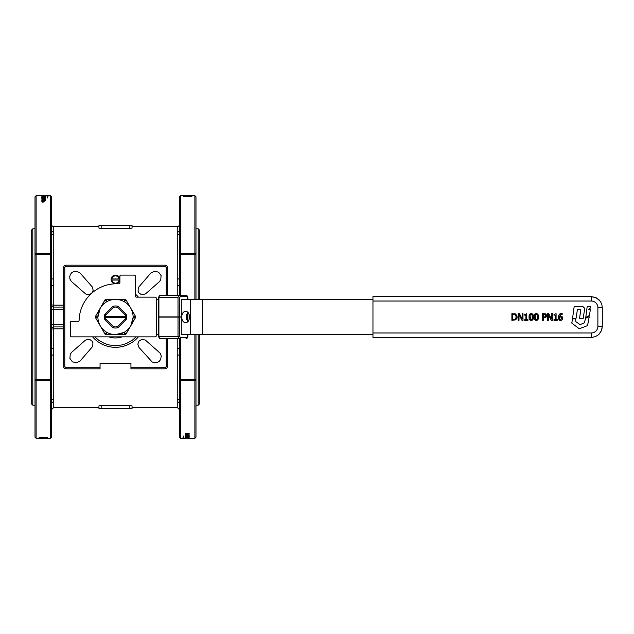 <?xml version="1.0" encoding="UTF-8"?>
<svg xmlns="http://www.w3.org/2000/svg" width="634" height="634" viewBox="0 0 634 634"><rect width="100%" height="100%" fill="white"/><g stroke="black" fill="none" stroke-linecap="round" stroke-linejoin="round"><path stroke-width="0.95" d="M185.611 311.484C190.755 311.143 190.755 322.857 185.611 322.516C180.476 322.857 180.476 311.143 185.611 311.484M158.563 334.641L156.281 334.641L156.281 335.743A1.102 1.102 0 0 1 155.179 336.844L71.38 336.844A1.102 1.102 0 0 1 70.279 335.743L70.279 322.516A1.102 1.102 0 0 1 71.38 321.414L78.006 321.414A1.102 1.102 0 0 0 79.107 320.336A37.485 37.485 0 0 1 118.74 283.834A1.102 1.102 0 0 0 119.905 282.732L119.905 276.202A1.102 1.102 0 0 1 121.015 275.101L134.242 275.101A1.102 1.102 0 0 1 135.343 276.202L135.343 296.054A1.102 1.102 0 0 0 136.445 297.156L155.179 297.156A1.102 1.102 0 0 1 156.281 298.257L156.281 299.359L158.563 299.359M372.958 334.641L181.292 334.641L181.292 317.111L158.865 317.111M178.019 297.703L158.904 297.703A2.203 1.522 -90 0 1 160.426 295.499L179.541 295.499L180.341 296.601L186.816 296.601L186.024 295.499L179.541 295.499A2.203 1.522 90 0 0 178.019 297.703L178.019 316.889L181.292 316.889L181.292 299.359L372.958 299.359M187.902 312.491C185.667 315.494 185.667 318.506 187.902 321.509L187.886 312.499M514.911 319.362L512.795 319.584L512.795 314.401L515.252 314.805L516.274 316.984L516.052 315.756M514.396 314.48L513.477 314.401M515.339 319.132L516.274 316.984L515.339 319.132M516.235 317.579L516.274 316.984M513.477 319.584L514.451 319.496M532.441 318.014L532.235 314.939L531.244 314.242L530.246 314.947L530.008 317L530.238 319.029L531.244 319.75L532.235 319.045L532.077 314.654M532.092 319.33L532.37 318.545M530.111 315.447L530.389 319.322M537.489 318.014L537.275 314.939L536.293 314.242L535.286 314.947L535.056 317L535.286 319.029L536.293 319.75L537.283 319.045L537.125 314.654M537.283 319.045L537.418 318.545M535.159 315.447L535.437 319.322M543.885 317.087L545.319 316.683L543.275 317.087L543.275 314.401L544.939 314.519M545.319 316.683L545.7 315.684L545.216 314.662L544.321 314.409M545.438 314.86L545.676 315.399M561.795 318.767L561.391 317.04L559.331 317.174L559.798 319.377L560.638 319.758L561.851 318.213L561.391 317.04L559.331 317.174M559.315 317.602L559.798 319.377M562.144 314.464L561.296 314.282L562.184 314.464L562.184 313.6L561.423 313.505L559.14 314.591L558.403 317.404L559.148 319.885L558.562 318.759M559.854 313.917L560.765 313.561M558.562 315.922L558.784 315.225M561.296 314.282L559.331 316.532L560.733 316.057L562.033 316.461L562.762 318.173L562.136 319.869L560.63 320.495L559.457 320.162M560.218 320.463L559.806 320.344M561.042 320.463L560.63 320.495M562.762 318.173L562.627 319.045M562.612 317.23L562.73 317.682M559.331 316.532L560.733 316.057M534.137 317C533.923 314.995 534.636 313.822 536.293 313.497C537.941 313.885 538.654 315.05 538.44 316.992C538.654 318.989 537.941 320.162 536.293 320.495C534.644 320.115 533.923 318.95 534.137 317L534.208 318.157M534.2 315.843L534.375 314.987M534.755 314.202L535.175 313.798M536.293 320.495L534.486 319.29M538.107 319.282L537.632 320.004M538.369 315.835L538.44 316.992M529.089 317C528.875 314.995 529.588 313.822 531.244 313.497C532.893 313.885 533.606 315.05 533.392 316.992C533.606 318.989 532.893 320.162 531.244 320.495C529.596 320.115 528.875 318.95 529.089 317L529.16 318.157M529.707 314.202L530.127 313.798M531.244 320.495L529.438 319.29M533.059 319.282L532.584 320.004M533.321 315.835L533.392 316.992M511.9 313.632L511.9 320.352L515.83 319.813L517.201 317L515.846 314.163L511.9 313.632M517.122 317.808L516.869 318.585M514.697 313.727L515.204 313.854M515.284 313.885L515.846 314.163M553.997 314.543L553.997 315.161L555.218 315.161L555.218 319.671L553.997 319.671L553.997 320.352L557.278 320.352L557.278 319.671L556.081 319.671L556.081 313.608L554.465 314.519M522.154 318.957L519.444 313.632L518.176 313.632L518.176 320.352L519.008 320.352L519.008 314.559L521.988 320.352L522.987 320.352L522.987 313.632L522.154 313.632L522.154 318.957M545.446 313.838L542.379 313.632L542.379 320.352L543.275 320.352L543.275 317.848L546.04 317.151L546.635 315.661L546.04 317.151M545.612 317.483L545.113 317.705M545.834 314.052L546.635 315.661M546.445 314.749L546.587 315.193M544.994 313.711L545.414 313.83M551.461 318.957L548.751 313.632L547.483 313.632L547.483 320.352L548.315 320.352L548.315 314.559L551.295 320.352L552.293 320.352L552.293 313.632L551.461 313.632L551.461 318.957M524.69 314.543L524.69 315.161L525.911 315.161L525.911 319.671L524.69 319.671L524.69 320.352L527.971 320.352L527.971 319.671L526.775 319.671L526.775 313.608L525.158 314.519M574.38 306.349L580.649 306.357C583.874 306.373 585.087 308.021 584.294 311.302L583.209 318.323M583.391 306.904L584.065 307.577M584.405 308.457L584.493 309.408M574.158 306.531L572.542 318.537L576.052 318.323L577.392 309.669L579.04 309.487C580.443 309.384 580.95 310.089 580.578 311.603L580.641 310.367M580.411 309.804L579.46 309.495M579.452 309.495L579.04 309.487M580.578 311.603L579.539 318.284L582.955 318.537M585.483 317.491L589.43 315.502L590.325 309.796L588.701 309.305L590.476 307.958L590.611 306.365L587.195 306.555L585.737 317.674M575.823 321.652L575.672 318.862L572.423 318.862L571.844 323.134L579.294 328.784L587.552 325.599L589.24 316.738L585.626 318.213L584.342 322.904L580.07 324.616L575.823 321.652M571.646 322.611L571.844 323.134M578.723 328.689L579.294 328.784M587.552 325.599L587.916 325.147M585.626 318.213L585.293 318.68M372.958 301.015L591.276 301.015A6.617 6.617 0 0 1 597.886 307.625L602.3 307.625L601.824 304.431L600.446 301.499L596.475 297.901L591.276 296.601L372.958 296.601L372.958 337.399L592.354 337.343L595.492 336.559L598.266 334.895L600.446 332.501L601.824 329.569L602.3 326.375L602.3 307.625L602.3 326.375L597.886 326.375A6.617 6.617 0 0 1 591.276 332.985L372.958 332.985M111.124 280.062A4.414 4.414 0 0 1 111.124 278.96L119.874 278.96A4.414 4.414 0 0 1 119.874 280.062L111.124 280.062L112.297 282.542L114.588 283.826M119.874 278.96A4.414 4.414 0 0 0 111.124 278.96M111.679 278.96L112.971 276.59L115.499 275.655L118.027 276.59L119.319 278.96M119.319 280.062L118.027 282.431L115.499 283.374L112.971 282.431L111.679 280.062M116.632 283.77L118.701 282.542L119.874 280.062M136.144 297.108L135.391 296.355M94.815 336.844L98.738 340.26L104.404 343.438L109.048 344.936L115.499 345.665L121.95 344.936L126.594 343.438L132.26 340.26L136.183 336.844M108.794 336.844C113.264 338.318 117.734 338.318 122.203 336.844M110.11 324.862A9.534 9.534 0 0 1 107.629 322.389M107.629 311.611A9.534 9.534 0 0 1 110.11 309.138M106.472 301.847L105.157 299.636L100.22 308.179L95.29 316.723L97.858 316.762C98.159 310.303 101.036 305.334 106.472 301.847L106.884 301.602C112.63 298.638 118.368 298.638 124.113 301.602L124.526 301.847C129.962 305.334 132.839 310.303 133.14 316.762L133.14 317.238C132.839 323.697 129.962 328.666 124.526 332.153L124.113 332.398C118.384 335.354 112.654 335.362 106.924 332.422L106.472 332.153C101.036 328.666 98.159 323.697 97.858 317.238L100.212 308.187M124.526 332.153L125.841 334.364L130.778 325.821L135.708 317.277L133.14 317.238L130.786 325.813M97.858 317.238L95.29 317.277L105.157 334.364A0.555 0.555 0 0 0 105.632 334.641L125.366 334.641L124.113 332.398L115.515 334.641M120.888 309.138A9.534 9.534 0 0 1 123.361 311.611M123.361 322.389A9.534 9.534 0 0 1 120.888 324.862M106.472 332.153L105.157 334.364M95.29 316.723A0.555 0.555 0 0 0 95.29 317.277M106.884 301.602L105.632 299.359A0.555 0.555 0 0 0 105.157 299.636M124.113 301.602L125.366 299.359L105.632 299.359M124.526 301.847L125.841 299.636A0.555 0.555 0 0 0 125.366 299.359M133.14 316.762L135.708 316.723L125.841 299.636M135.708 317.277A0.555 0.555 0 0 0 135.708 316.723M125.366 334.641A0.555 0.555 0 0 0 125.841 334.364M112.979 306.27L104.761 314.48L105.775 315.035L113.526 307.276L112.979 306.27A11.024 11.024 0 0 1 118.019 306.27L117.464 307.276L125.223 315.035L126.229 314.48L118.019 306.27M113.526 307.276A9.922 9.922 0 0 1 117.464 307.276M125.223 315.035A9.922 9.922 0 0 1 125.405 316.445L125.96 316.445A10.477 10.477 0 0 1 125.96 317.555L125.405 317.555A9.922 9.922 0 0 1 125.223 318.965L126.229 319.52A11.024 11.024 0 0 0 126.229 314.48M125.223 318.965L117.464 326.724L118.019 327.73L126.229 319.52M117.464 326.724A9.922 9.922 0 0 1 113.526 326.724L112.979 327.73A11.024 11.024 0 0 0 118.019 327.73M113.526 326.724L105.775 318.965L104.761 319.52L112.979 327.73M104.761 314.48A11.024 11.024 0 0 0 104.761 319.52M105.775 318.965A9.922 9.922 0 0 1 105.593 317.555L105.038 317.555A10.477 10.477 0 0 1 105.038 316.445L105.593 316.445A9.922 9.922 0 0 1 105.775 315.035M105.593 316.445L125.405 316.445M125.405 317.555L105.593 317.555M158.563 317.111L158.563 336.297C159.071 338.152 159.697 338.889 160.426 338.501L179.541 338.501L180.341 337.399L179.581 336.297L178.019 336.297L179.581 336.297L179.581 317.111L178.019 317.111L178.019 336.297A2.203 1.522 90 0 0 179.541 338.501L160.426 338.501A2.203 1.522 -90 0 1 158.904 336.297L158.904 317.111M180.341 296.601L179.581 297.703L179.581 316.889L158.904 316.889L158.904 297.703M45.505 438.118L46.195 438.094L45.505 438.062M40.608 437.547L42.446 437.198L39.078 437.531L43.5 437.864L40.671 437.262M44.023 438.276L36.114 438.284L36.114 379.687L35.005 379.687L36.114 380.257L36.114 379.687L35.005 379.687L35.005 437.183L36.114 438.284M47.36 438.11L42.843 438.205L50.443 438.284L51.544 437.183L51.544 196.817L50.443 195.716L50.443 253.743L50.902 253.79A1.102 0.523 -90 0 1 50.966 254.313M43.429 437.761L47.36 437.912L43.263 437.777M47.36 437.325L43.199 437.214L46.187 437.508L42.898 437.65L47.36 437.325M183.004 438.118L182.299 438.078L183.004 438.078M187.854 438.237L181.99 438.102L187.854 438.189M183.63 436.01L183.63 438.221M185.817 438.284L180.555 438.284L180.555 380.257L179.446 379.687L179.446 437.183L180.555 438.284M48.002 195.882L48.707 195.922L48.002 195.922M43.144 195.763L49.016 195.898L43.144 195.811M47.376 197.982L47.376 195.779M45.188 195.716L50.443 195.716M185.5 196.041L184.811 195.906L185.5 195.938M190.398 196.453L188.56 196.802L191.928 196.469L187.498 196.136L190.335 196.738M186.975 195.724L194.884 195.716L194.884 253.743L195.343 253.79A1.102 0.523 -90 0 1 195.407 254.313M180.555 195.716L179.446 196.817L179.446 254.313L180.555 253.743L180.555 195.716L188.163 195.795L183.646 195.74M185.897 196.049L188.147 195.843L185.873 195.819M187.577 196.239L183.646 196.088L187.719 196.223M183.646 196.675L187.799 196.786L184.811 196.492L188.108 196.35L183.646 196.675M44.317 201.232L41.773 201.216L44.317 201.232M45.711 199.758L41.852 199.884L45.18 199.306L41.852 199.195L45.711 199.195L42.652 199.758L45.711 199.884M45.711 198.743L44.546 199.076L41.852 198.529L45.711 198.743M43.778 197.61L45.791 197.832L43.778 198.07L41.773 197.832L45.363 197.998M43.778 197.134L41.773 197.325L45.363 197.475M45.711 196.588L41.852 196.651L45.711 196.651M45.711 196.088L41.852 196.025L45.711 196.088M42.248 196.936L45.719 196.881L42.248 196.936M42.248 200.463L45.719 200.352L42.248 200.463M129.835 225.482L129.835 228.549L132.038 228.113L129.835 228.549L101.163 228.549L98.959 228.113L98.959 225.482L132.038 225.482L132.038 226.584L177.243 226.584A2.203 2.203 0 0 0 179.446 224.381M63.677 307.078L53.755 307.078L53.755 309.281L63.677 309.281M51.544 309.281L53.755 309.281L53.755 328.84L51.544 329.125A2.203 2.203 0 0 1 53.755 326.922L63.677 326.922M51.544 224.381A2.203 2.203 0 0 0 53.755 226.584L53.755 234.905A2.203 2.005 0 0 1 51.544 232.9L51.544 232.947M53.755 234.905L53.755 285.736A2.203 0.761 0 0 1 51.544 284.975M177.243 295.499L177.243 279.118A2.203 0.927 180 0 0 179.446 278.199M177.243 279.118L177.266 232.377M180.032 254.313A1.102 0.523 -90 0 1 180.088 253.79L180.555 254.313L179.446 254.313L179.446 295.499M179.446 338.501L179.446 379.687L180.555 379.687L180.088 380.21A1.102 0.523 -90 0 1 180.032 379.687M36.114 195.716L35.005 196.817L35.005 254.313L36.114 253.743L36.114 195.716L42.843 195.716M35.583 254.313A1.102 0.523 -90 0 1 35.647 253.79L36.114 254.313L50.443 254.313L50.443 253.743L51.544 254.313L50.443 254.313L50.443 253.743L36.114 253.743L36.114 254.313L35.005 254.313L35.005 379.687L36.114 379.687L36.114 254.313L35.005 254.313L36.114 254.313M195.985 299.359L195.985 254.313L194.884 254.313L194.884 253.743L195.985 254.313L195.985 196.817L194.884 195.716M195.407 379.687A1.102 0.523 -90 0 1 195.343 380.21L194.884 379.687L195.985 379.687L195.985 334.641M180.555 379.687L179.446 379.687L180.555 379.687L180.555 380.257L194.884 380.257L194.884 438.284L195.985 437.183L195.985 379.687L194.884 380.257L194.884 379.687L195.985 379.687L180.555 379.687L180.555 338.501M132.038 408.518L98.959 408.518L98.959 405.887L101.163 405.451L129.835 405.451L132.038 405.887L132.038 408.518L132.038 407.416L177.243 407.416L177.243 401.837A2.203 2.068 180 0 1 179.446 403.906M43.754 201.35L42.193 201.224L43.754 201.541M42.193 201.224L42.193 202.27M43.889 201.2L43.889 202.254M44.047 200.994L44.047 202.056M42.121 200.962L42.121 202.024M45.268 198.743L43.73 198.648L45.268 198.743L45.268 199.813M43.73 198.727L43.73 199.797M45.363 197.84L43.778 197.705M45.363 197.332L43.778 197.222M45.038 196.183L42.296 196.072L45.038 196.247M41.852 200.138L41.852 200.653M185.287 434.116L189.146 434.116L185.817 434.694L189.146 434.805L185.287 434.805L188.346 434.242L185.287 434.242M185.73 435.257L187.268 435.352L185.73 435.257L185.73 434.187M187.268 435.273L187.268 434.203M185.524 435.027L189.146 435.471L185.287 435.471L185.524 435.027M185.635 436.16L188.797 436.16L185.635 436.002M185.207 436.168L189.225 436.168L185.207 436.168M185.635 436.668L188.797 436.668L185.635 436.525M185.207 436.675L189.225 436.675L185.207 436.675M185.287 437.349L189.146 437.349L185.287 437.412M185.96 437.817L188.702 437.928L185.96 437.753M185.596 437.793L189.146 437.975L185.596 437.793M188.75 436.961L185.271 437.119L188.75 437.135M188.75 433.347L189.146 433.862L185.271 433.648L188.75 433.672M189.146 433.862L189.146 433.347M198.196 334.641L198.196 405.205L199.298 404.104L199.298 334.641M199.298 299.359L199.298 229.896L198.196 228.795L198.196 299.359M35.005 405.205L32.802 405.205L31.7 404.104L31.7 229.896L32.802 228.795L35.005 228.795M132.038 225.482L132.038 228.113M132.038 405.887L129.835 405.451L129.835 408.518M135.343 294.073A30.321 30.321 0 0 1 138.426 297.156M138.426 336.844A30.321 30.321 0 0 1 92.572 336.844M167.321 295.499L167.321 267.382A2.203 2.203 0 0 0 165.117 265.178L65.881 265.178A2.203 2.203 0 0 0 63.677 267.382L63.677 366.618A2.203 2.203 0 0 0 65.881 368.822L100.061 368.822L100.061 363.306L130.937 363.306L130.937 368.822L165.117 368.822A2.203 2.203 0 0 0 167.321 366.618L167.321 338.501M167.321 366.618L166.219 366.618L167.321 366.618A2.203 2.203 0 0 1 165.117 368.822L165.117 367.72L130.937 367.72L130.937 368.822M100.061 368.822L100.061 367.72L65.881 367.72L64.779 366.618L64.779 267.382L65.881 266.28L165.117 266.28L166.219 267.382L167.321 267.382A2.203 2.203 0 0 0 165.117 265.178L165.117 266.28L165.117 265.178M50.966 379.687A1.102 0.523 -90 0 1 50.902 380.21L50.443 379.687L36.114 379.687M91.225 293.653L88.364 294.667L85.685 293.986L71.277 281.353L70.009 279.245L69.685 276.804L70.35 274.443L71.904 272.533L74.091 271.4L76.54 271.225L80.28 273.222L92.477 287.186L93.135 290.332L91.811 293.13M150.71 273.222L154.458 271.225L158.587 272.168L161.099 275.592L160.751 279.816L159.277 281.781L145.701 293.724L143.102 294.667L140.819 294.263L138.965 292.876L138.069 291.244L138.299 287.598L150.71 273.222M80.28 360.778L76.54 362.775L72.403 361.832L69.898 358.408L70.247 354.184L71.721 352.219L85.289 340.276L87.896 339.333L90.179 339.737L92.033 341.124L92.929 342.756L92.699 346.402L80.28 360.778M139.068 347.567L137.824 344.135L138.965 341.124L141.707 339.444L145.313 340.014L160.109 353.122L161.274 355.959L160.64 359.557L159.086 361.467L156.907 362.6L154.458 362.775L152.136 361.959L139.068 347.567M198.196 405.205L195.985 405.205M198.196 228.795L195.985 228.795M51.544 403.906A2.203 2.068 180 0 1 53.755 401.837L53.731 401.623M51.544 401.1L51.544 401.1A2.203 2.005 180 0 1 53.755 399.095L53.755 407.416L51.544 409.619M51.544 355.801A2.203 0.927 180 0 1 53.755 354.882L53.755 399.095M51.544 349.025A2.203 0.761 180 0 1 53.755 348.264L53.755 354.882M53.755 232.163A2.203 2.068 0 0 1 51.544 230.094M53.755 279.118A2.203 0.927 0 0 1 51.544 278.199M51.544 304.875A2.203 2.203 0 0 0 53.755 307.078L53.755 305.16L51.544 304.875M177.243 285.736A2.203 0.761 180 0 0 179.446 284.975M177.243 234.905A2.203 2.005 180 0 0 179.446 232.9L179.446 232.947M177.243 226.584L177.243 232.163A2.203 2.068 180 0 0 179.446 230.094M177.243 401.837L177.243 399.095A2.203 2.005 180 0 1 179.446 401.1L179.446 401.1M177.243 399.095L177.243 354.882A2.203 0.927 180 0 1 179.446 355.801M177.243 354.882L177.243 348.264A2.203 0.761 180 0 1 179.446 349.025M35.583 379.687A1.102 0.523 -90 0 0 35.647 380.21L50.443 380.257L50.443 379.687L51.544 379.687L50.443 380.257L50.443 438.284M32.802 228.795L32.802 405.205M202.571 299.359L202.571 334.641M156.281 299.359L156.281 334.641M190.366 299.359L190.366 334.641M597.886 307.625L597.886 326.375M599.067 334.166L601.46 330.591L602.3 326.375M599.067 299.834L595.492 297.441L591.276 296.601L591.276 301.015M591.276 337.399L591.276 332.985M106.924 332.422L105.632 334.641M179.541 338.501L180.104 338.176M187.585 334.641L187.585 336.297L186.024 338.501L186.586 338.176M186.816 296.601L187.585 297.703L187.585 299.359M187.886 299.359L187.886 297.703C187.379 295.848 186.753 295.111 186.024 295.499L186.586 295.824M179.541 295.499L180.104 295.824M178.019 336.297L158.904 336.297M186.816 337.399L180.341 337.399M187.585 312.831L187.585 321.169M40.219 437.333L40.219 437.825M40.433 437.301L40.433 437.84M190.779 196.667L190.779 196.175M190.572 196.698L190.572 196.16M194.884 253.743L180.555 253.743L180.555 254.313L179.446 254.313L194.884 254.313L194.884 253.743M53.755 348.264L53.755 328.84L63.677 328.84M53.755 285.736L53.755 305.16L63.677 305.16M63.677 324.719L51.544 324.719M194.884 254.313L195.985 254.313L194.884 254.313L194.884 299.359M194.884 334.641L194.884 379.687M180.555 295.499L180.555 254.313M101.163 405.451L101.163 408.518M101.163 225.482L101.163 228.549M65.881 368.822L65.881 367.72L65.881 368.822M50.443 254.313L51.544 254.313L50.443 254.313L50.443 379.687L51.544 379.687L50.443 379.687M166.219 295.499L166.219 267.382L167.321 267.382M65.881 265.178L65.881 266.28L65.881 265.178M63.677 267.382L64.779 267.382L63.677 267.382M63.677 366.618L64.779 366.618L63.677 366.618M165.117 368.822L165.117 367.72L166.219 366.618L166.219 338.501M51.544 329.125A2.203 2.203 0 0 1 53.755 326.922M177.243 348.264L177.243 338.501M186.024 338.501C186.753 338.889 187.379 338.152 187.886 336.297L187.886 334.641M160.426 295.499C159.697 295.111 159.071 295.848 158.563 297.703L158.563 316.889M53.755 226.584L98.959 226.584M177.243 407.416L179.446 409.619M188.163 438.284L194.884 438.284M53.755 407.416L98.959 407.416"/></g></svg>

